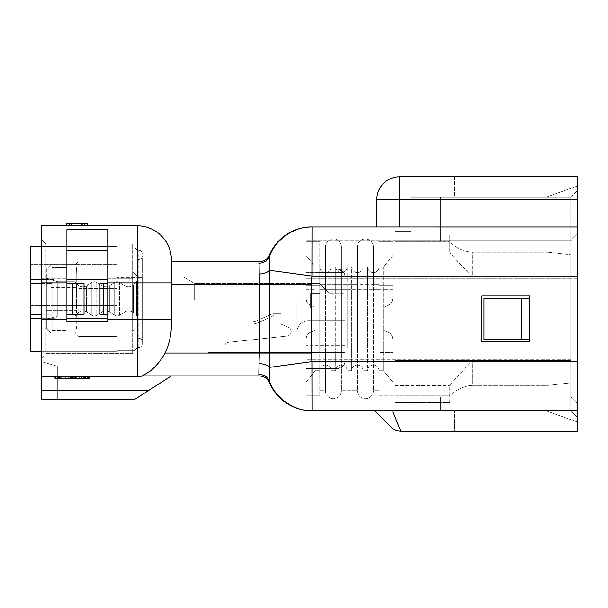 <?xml version="1.0" encoding="UTF-8"?>
<svg xmlns="http://www.w3.org/2000/svg" width="608" height="608" viewBox="0 0 608 608"><rect width="100%" height="100%" fill="white"/><g stroke="black" fill="none" stroke-linecap="round" stroke-linejoin="round"><path stroke-width="0.46" stroke-dasharray="3.04 2.28" d="M259.259 359.419L259.061 261.782L171.418 261.782L171.251 319.405C172.056 331.231 169.997 342.448 165.072 353.058L164.859 353.438M171.418 263.408L171.418 260.072A34.23 34.23 0 0 0 137.195 225.842L41.352 225.842L41.352 319.405L41.352 318.265L45.919 318.265L45.919 319.405L45.919 318.265L55.047 318.265L55.047 279.467L41.352 279.467L55.047 279.467L55.047 318.265L41.352 318.265L41.352 399.266L57.327 399.266L57.327 366.183L41.352 361.616L41.352 399.266L41.352 361.616L57.327 366.183L57.327 399.266L41.352 399.266L134.908 399.266L171.418 375.881L143.397 375.881A34.23 34.23 0 0 1 137.195 376.451L41.352 376.451M577.6 226.997L577.6 176.784L399.608 176.784A22.823 22.823 0 0 0 376.793 199.606A22.823 22.823 0 0 1 399.608 176.784L399.608 199.606L376.793 199.606L376.793 226.989L577.6 226.997L577.6 410.666L392.502 410.666L400.718 431.216C396.971 431.148 393.741 429.81 391.035 427.204M78.348 376.451L55.047 376.451L89.27 376.451L89.27 378.731L55.047 378.731L89.27 378.731L89.27 376.451L89.27 378.731L84.178 378.731L84.178 376.451L78.348 376.451L78.348 378.731M89.27 376.451L60.868 376.451L89.27 376.451L84.178 376.451L84.178 378.731L55.047 378.731L55.047 376.451L55.047 378.731L55.047 376.451L55.776 376.451L55.047 376.451M83.448 376.451L81.259 376.451L83.448 376.451L83.448 378.731L83.448 376.451L84.907 376.451L84.907 378.731L84.907 376.451L85.629 376.451L85.629 378.731L85.629 376.451L83.448 376.451L83.448 378.731M63.057 376.451L63.057 378.731L63.057 376.451L61.598 376.451L61.598 378.731L61.598 376.451L60.139 376.451L60.139 378.731L60.139 376.451L59.417 376.451L59.417 378.731L59.417 376.451L58.687 376.451L58.687 378.731L58.687 376.451L63.057 376.451L63.057 378.731M60.868 376.451L58.687 376.451L60.868 376.451L60.868 378.731M65.968 376.451L65.968 378.731M68.879 376.451L68.879 378.731M71.068 376.451L71.068 378.731L71.068 376.451M72.519 376.451L72.519 378.731M74.708 376.451L74.708 378.731M76.889 376.451L76.889 378.731M79.808 376.451L79.808 378.731M81.259 376.451L81.259 378.731M87.088 376.451L87.088 378.731M88.548 376.451L88.548 378.731M73.978 376.451L73.978 378.731M55.776 376.451L58.687 376.451L55.776 376.451L55.776 378.731M57.228 376.451L57.228 378.731M58.687 376.451L58.687 378.731M137.195 376.451A34.23 34.23 0 0 0 143.42 375.881L171.418 375.881L143.42 375.881A34.23 34.23 0 0 1 137.195 376.451L137.195 225.842M481.756 296.012L529.682 296.012L529.682 341.65L481.756 341.65L481.756 296.012L529.682 296.012L529.682 341.65L481.756 341.65L481.756 296.012L529.682 296.012L529.682 341.65L481.756 341.65L481.756 296.012M310.62 293.276L319.747 293.276L319.747 283.351L319.747 293.276L310.62 293.276L319.747 293.276L319.747 283.351L319.747 293.276L319.747 283.351L319.747 293.276L310.62 293.276L319.747 293.276L319.747 283.351L328.875 293.162L328.875 308.104L310.62 308.104L328.875 308.104L328.875 293.162L319.747 283.351L319.747 293.276L319.747 283.351L319.747 293.276L310.62 293.276L319.747 293.276L319.747 283.351L328.875 293.162L328.875 308.104L310.62 308.104L310.62 293.276L319.747 293.276L310.62 293.276L310.62 308.104L328.875 308.104L328.875 293.162L319.747 283.351L328.875 293.162L328.875 308.104L310.62 308.104L310.62 293.276L319.747 293.276L310.62 293.276L310.62 308.104L328.875 308.104L328.875 293.162L319.747 283.351L319.747 293.276L310.62 293.276L310.62 308.104L310.62 293.276M296.924 300.01L296.924 332.067L296.924 300.01L296.924 332.067L344.842 332.067L296.924 332.067A11.408 11.408 0 0 1 308.332 320.659L344.842 320.659L308.332 320.659A11.408 11.408 0 0 0 296.924 332.067L344.842 332.067L344.842 320.659L308.332 320.659L344.842 320.659L344.842 332.067L296.924 332.067A11.408 11.408 0 0 1 308.332 320.659A11.408 11.408 0 0 0 296.924 332.067L296.924 300.01L296.924 332.067A11.408 11.408 0 0 1 308.332 320.659A11.408 11.408 0 0 0 296.924 332.067L296.924 300.01L296.924 332.067L296.924 300.01L296.924 332.067L344.842 332.067L344.842 352.602L207.928 352.602L207.928 332.067L207.928 352.602L207.928 332.067L132.628 332.067L207.928 332.067L132.628 332.067L132.628 300.01L132.628 332.067L132.628 330.927L141.755 321.799L251.286 321.799A14.835 14.835 0 0 0 257.313 320.522L270.864 314.503A7.988 7.988 0 0 1 274.109 313.812A4.096 4.096 0 0 1 271.791 316.586L258.233 322.605A17.115 17.115 0 0 1 251.286 324.079L144.035 324.079L144.035 321.799L251.286 321.799A14.835 14.835 0 0 0 257.313 320.522L270.864 314.503A7.988 7.988 0 0 1 274.109 313.812A4.096 4.096 0 0 1 271.791 316.586L258.233 322.605A17.115 17.115 0 0 1 251.286 324.079L144.035 324.079L144.035 321.799L251.286 321.799A14.835 14.835 0 0 0 257.313 320.522A14.835 14.835 0 0 1 251.286 321.799A14.835 14.835 0 0 0 257.313 320.522L270.864 314.503A7.988 7.988 0 0 1 274.109 313.812L280.949 313.812L280.949 324.079L288.473 327.34A4.568 4.568 0 0 1 287.797 335.95L228.106 342.357A3.42 3.42 0 0 0 225.044 345.762L225.044 352.602L225.044 345.762L225.044 352.602L207.928 352.602L225.044 352.602L225.044 345.762L225.044 352.602L207.928 352.602L207.928 332.067L207.928 352.602L207.928 332.067L132.628 332.067L132.628 330.927L141.755 321.799L251.286 321.799A14.835 14.835 0 0 0 257.313 320.522L270.864 314.503A7.988 7.988 0 0 1 274.109 313.812L280.949 313.812L280.949 324.079L288.473 327.34A4.568 4.568 0 0 1 287.797 335.95L228.106 342.357A3.42 3.42 0 0 0 225.044 345.762L225.044 352.602L207.928 352.602L207.928 332.067L132.628 332.067L207.928 332.067L207.928 352.602L207.928 332.067L132.628 332.067L132.628 330.927L141.755 321.799L132.628 330.927L132.628 332.067L136.055 332.067L136.055 300.01L132.628 300.01L132.628 271.48L137.195 276.047L132.628 271.48L132.628 300.01L137.195 300.01L132.628 300.01L136.055 300.01L136.055 332.067L132.628 332.067L132.628 300.01L194.241 300.01L194.241 283.351L183.973 277.187L194.241 283.351L319.747 283.351L194.241 283.351L194.241 300.01L296.924 300.01L296.924 332.067A11.408 11.408 0 0 1 308.332 320.659L344.842 320.659L344.842 308.104L310.62 308.104L344.842 308.104L328.875 308.104L344.842 308.104L344.842 293.162L328.875 293.162L344.842 293.162L344.842 320.659L308.332 320.659A11.408 11.408 0 0 0 296.924 332.067L344.842 332.067L296.924 332.067A11.408 11.408 0 0 1 308.332 320.659L344.842 320.659L308.332 320.659A11.408 11.408 0 0 0 296.924 332.067L296.924 300.01L136.055 300.01L296.924 300.01L183.973 300.01L183.973 277.187L183.973 300.01L296.924 300.01L132.628 300.01L132.628 271.48L137.195 276.047L137.195 300.01L137.195 276.047L138.335 277.187L137.195 276.047L137.195 300.01L194.241 300.01L194.241 283.351L183.973 277.187L183.973 300.01L183.973 277.187L194.241 283.351L319.747 283.351L194.241 283.351L194.241 300.01L296.924 300.01L136.055 300.01L136.055 332.067L207.928 332.067L132.628 332.067L132.628 330.927L141.755 321.799L251.286 321.799A14.835 14.835 0 0 0 257.313 320.522A14.835 14.835 0 0 1 251.286 321.799A14.835 14.835 0 0 0 257.313 320.522L270.864 314.503A7.988 7.988 0 0 1 274.109 313.812A4.096 4.096 0 0 1 271.791 316.586L258.233 322.605A17.115 17.115 0 0 1 251.286 324.079L144.035 324.079L144.035 321.799L251.286 321.799A14.835 14.835 0 0 0 257.313 320.522L270.864 314.503A7.988 7.988 0 0 1 274.109 313.812A4.096 4.096 0 0 1 271.791 316.586L258.233 322.605A17.115 17.115 0 0 1 251.286 324.079L144.035 324.079L144.035 321.799L251.286 321.799L141.755 321.799L251.286 321.799A14.835 14.835 0 0 0 257.313 320.522L270.864 314.503A7.988 7.988 0 0 1 274.109 313.812L280.949 313.812L280.949 324.079L288.473 327.34A4.568 4.568 0 0 1 287.797 335.95L228.106 342.357A3.42 3.42 0 0 0 225.044 345.762A3.42 3.42 0 0 1 228.106 342.357A3.42 3.42 0 0 0 225.044 345.762A3.42 3.42 0 0 1 228.106 342.357L287.797 335.95A4.568 4.568 0 0 0 288.473 327.34A4.568 4.568 0 0 1 287.797 335.95A4.568 4.568 0 0 0 288.473 327.34L280.949 324.079L288.473 327.34L280.949 324.079L280.949 313.812L280.949 324.079L280.949 313.812L274.109 313.812A4.096 4.096 0 0 1 271.791 316.586L258.233 322.605A17.115 17.115 0 0 1 251.286 324.079L144.035 324.079L144.035 321.799L251.286 321.799A14.835 14.835 0 0 0 257.313 320.522L270.864 314.503A7.988 7.988 0 0 1 274.109 313.812A4.096 4.096 0 0 1 271.791 316.586L258.233 322.605A17.115 17.115 0 0 1 251.286 324.079L144.035 324.079L144.035 321.799L251.286 321.799L141.755 321.799L132.628 330.927L132.628 332.067L132.628 300.01L132.628 332.067L132.628 300.01L183.973 300.01L183.973 277.187L183.973 300.01L137.195 300.01L137.195 276.047L138.335 277.187L183.973 277.187L194.241 283.351L194.241 300.01L132.628 300.01L132.628 271.48L132.628 300.01L136.055 300.01L132.628 300.01L136.055 300.01L136.055 332.067L207.928 332.067L207.928 352.602L207.928 332.067L207.928 352.602L344.842 352.602L344.842 332.067L296.924 332.067A11.408 11.408 0 0 1 308.332 320.659A11.408 11.408 0 0 0 296.924 332.067L296.924 300.01L136.055 300.01L296.924 300.01M138.335 277.187L183.973 277.187L138.335 277.187L132.628 271.48L137.195 276.047L137.195 300.01L132.628 300.01L132.628 271.48L138.335 277.187L137.195 276.047L137.195 300.01L194.241 300.01L194.241 283.351L319.747 283.351L194.241 283.351L183.973 277.187L138.335 277.187M344.842 332.067L344.842 352.602L207.928 352.602L344.842 352.602L207.928 352.602L344.842 352.602L344.842 332.067L296.924 332.067L344.842 332.067L344.842 320.659L344.842 352.602L344.842 332.067L296.924 332.067L344.842 332.067L344.842 308.104L310.62 308.104L344.842 308.104L328.875 308.104L344.842 308.104L344.842 293.162L328.875 293.162L344.842 293.162L344.842 320.659L308.332 320.659L344.842 320.659L344.842 308.104L310.62 308.104L344.842 308.104L328.875 308.104L344.842 308.104L344.842 293.162L328.875 293.162L344.842 293.162L344.842 320.659L308.332 320.659L344.842 320.659L344.842 332.067M257.313 320.522L270.864 314.503A7.988 7.988 0 0 1 274.109 313.812L280.949 313.812L274.109 313.812A7.988 7.988 0 0 0 270.864 314.503A7.988 7.988 0 0 1 274.109 313.812A7.988 7.988 0 0 0 270.864 314.503L257.313 320.522M136.055 332.067L207.928 332.067L136.055 332.067L136.055 300.01L136.055 332.067L132.628 332.067L136.055 332.067M132.628 319.405L132.628 278.327L132.628 353.628L132.628 319.405L107.988 319.405L107.988 278.327L107.988 321.685L66.91 321.685L66.91 229.672L66.91 321.685L107.988 321.685L66.91 321.685L66.91 319.405L41.352 319.405L45.919 319.405L45.919 353.628L132.628 353.628L45.919 353.628L45.919 319.405L66.91 319.405L66.91 229.672L107.988 229.672L107.988 321.685L107.988 319.405L132.628 319.405M41.352 278.327L41.352 318.265L55.047 318.265L41.352 318.265L41.352 239.537L45.919 244.097L132.628 244.097L132.628 278.327L132.628 244.097L45.919 244.097L45.919 279.467L45.919 244.097L41.352 239.537L41.352 278.327L66.91 278.327L41.352 278.327M76.912 225.842L81.616 225.842L72.208 225.842L76.912 225.842L76.912 223.562L81.616 223.562L76.912 223.562M72.208 225.842L72.208 223.562M81.616 225.842L81.616 223.562M87.37 223.562L66.454 223.562M74.822 225.842L87.37 225.842L74.822 225.842L74.822 223.562M79.002 225.842L79.002 223.562M107.988 250.944L107.988 278.327L107.988 229.672L107.988 250.944L66.91 250.944M45.919 279.467L55.047 279.467L45.919 279.467M41.352 358.196L45.919 353.628L41.352 358.196M344.842 361.616A6.848 6.848 0 0 1 338.002 368.463C346.286 364.488 346.286 364.488 338.002 368.463C346.286 364.488 346.286 364.488 338.002 368.463C346.286 364.488 346.286 364.488 338.002 368.463C346.286 364.488 346.286 364.488 338.002 368.463L338.002 269.2C346.286 273.174 346.286 273.174 338.002 269.2C346.286 273.174 346.286 273.174 338.002 269.2C346.286 273.174 346.286 273.174 338.002 269.2C346.286 273.174 346.286 273.174 338.002 269.2L338.002 368.463L306.052 368.463L306.052 269.2L338.002 269.2L306.052 269.2L306.052 368.463L338.002 368.463A6.848 6.848 0 0 0 344.842 361.616L344.842 292.022L344.842 361.616M344.842 276.047A6.848 6.848 0 0 0 338.002 269.2L306.052 269.2L338.002 269.2L306.052 269.2L306.052 272.627L306.052 269.2L338.002 269.2A6.848 6.848 0 0 1 344.842 276.047L344.842 292.022L344.842 276.047A6.848 6.848 0 0 0 338.002 269.2M306.052 269.2L306.052 272.627L306.052 269.2M306.052 368.463L338.002 368.463L306.052 368.463L306.052 365.043L306.052 368.463L338.002 368.463L306.052 368.463L306.052 365.043L306.052 368.463M570.752 278.327L570.752 240.677L306.052 240.677L306.052 396.986L306.052 240.677L570.752 240.677L570.752 359.336L570.752 278.327L306.052 278.327L577.6 278.327L577.6 233.829L577.6 359.336L577.6 278.327L570.752 278.327M570.752 396.986L570.752 359.336L570.752 396.986L306.052 396.986L570.752 396.986L570.752 410.681L411.023 410.681L411.023 396.986L440.686 396.986L440.686 410.681L440.686 396.986L440.686 410.681L440.686 396.986L395.048 396.986L395.048 406.114L395.048 396.986L411.023 396.986L411.023 406.114L395.048 406.114L411.023 406.114L411.023 396.986L440.686 396.986L411.023 396.986L411.023 410.681L411.023 396.986L570.752 396.986L577.6 403.834L577.6 359.336L577.6 403.834L570.752 396.986L570.752 410.681L411.023 410.681L440.686 410.681L411.023 410.681L411.023 396.986L570.752 396.986L577.6 403.834L577.6 417.521L577.6 403.834L570.752 396.986M506.859 431.216L506.859 410.681L454.374 410.681L506.859 410.681L506.859 431.216L454.374 431.216L454.374 410.681L454.374 431.216L506.859 431.216M411.023 410.681L411.023 396.986L411.023 410.681L440.686 410.681L411.023 410.681M577.6 233.829L570.752 240.677L411.023 240.677L411.023 197.319L411.023 240.677L440.686 240.677L440.686 197.319L440.686 240.677L440.686 197.319L440.686 240.677L411.023 240.677L411.023 197.319L440.686 197.319L411.023 197.319L440.686 197.319L411.023 197.319L411.023 240.677L411.023 231.549L395.048 231.549L395.048 240.677L411.023 240.677L411.023 231.549L395.048 231.549L395.048 240.677L440.686 240.677L411.023 240.677L411.023 197.319L411.023 240.677L570.752 240.677L570.752 197.319L411.023 197.319L570.752 197.319L545.65 197.319L577.6 185.911L577.6 233.829L570.752 240.677L577.6 233.829L577.6 185.911L545.65 197.319L570.752 197.319L570.752 240.677L577.6 233.829M454.374 176.784L454.374 197.319L506.859 197.319L454.374 197.319L454.374 176.784L506.859 176.784L506.859 197.319L506.859 176.784L454.374 176.784M570.752 197.319L577.6 190.479L570.752 197.319M570.752 410.681L577.6 417.521L577.6 422.089L545.65 410.681L577.6 422.089L577.6 417.521L570.752 410.681M269.572 382.842A11.408 11.408 0 0 0 259.061 375.881L258.841 374.391C263.872 374.566 267.414 376.785 269.473 381.049L269.572 254.828A45.638 45.638 0 0 1 311.592 226.989L311.995 226.989L311.912 276.047L311.136 284.605L311.136 353.058L311.912 361.616L311.995 410.681L311.592 410.681M259.016 274.117C263.986 273.76 267.512 272.49 269.595 270.309L311.912 276.047L577.6 276.047M258.841 374.391L259.016 363.546C263.971 363.896 267.497 365.165 269.595 367.354L311.912 361.616L577.6 361.616M400.718 431.216L577.6 431.216L577.6 410.666M374.513 410.681L386.05 410.681M259.016 363.546L259.259 359.434M114.828 351.348L114.828 333.093L117.116 333.093L114.828 333.093L114.828 351.348L117.116 351.348L114.828 351.348M41.352 351.348L117.116 351.348L117.116 246.384L117.116 351.348L117.116 333.093L30.4 333.093L30.4 305.71L30.4 333.093L117.116 333.093L117.116 305.71L117.116 351.348L30.4 351.348L30.4 283.465L52.075 283.465L52.075 314.268L30.4 314.268L52.075 314.268L52.075 330.334L52.075 267.398L52.075 314.268L41.352 314.268M41.352 246.384L117.116 246.384L117.116 264.64L114.828 264.64L114.828 246.384L117.116 246.384L117.116 305.71L30.4 305.71L30.4 264.64L30.4 305.71L117.116 305.71L117.116 264.64L30.4 264.64L117.116 264.64L114.828 264.64L114.828 246.384L117.116 246.384L30.4 246.384L30.4 283.465L52.075 283.465L52.075 267.398L66.91 267.398L66.91 330.334L52.075 330.334L52.075 314.268L30.4 314.268M103.421 283.465L103.421 314.268L100.001 314.268L100.001 283.465L100.001 314.268L100.001 283.465L107.988 283.465M107.988 314.268L100.001 314.268L109.128 314.268L109.128 283.465L109.128 314.268L103.421 314.268M72.618 314.268L84.026 314.268L66.91 314.268L66.91 279.467L66.91 283.465L72.618 283.465L72.618 314.268L66.91 314.268L66.91 330.334L66.91 283.465L84.026 283.465L72.618 283.465M66.91 267.398L66.91 330.334L52.075 330.334L52.075 267.398L66.91 267.398M66.91 314.268L84.026 314.268L84.026 283.465L66.91 283.465M41.352 283.465L30.4 283.465M46.375 319.405L57.783 315.978L46.375 319.405L46.375 278.327L46.375 319.405L57.783 315.978L74.898 315.978L57.783 315.978L57.783 281.755L57.783 315.978L74.898 315.978L78.06 312.839L74.898 315.978L74.898 281.755L74.898 315.978L74.898 298.862L74.898 315.978L78.06 312.839A6.848 6.848 0 0 1 86.549 311.912L91.846 315.271A4.568 4.568 0 0 0 96.74 315.271L102.038 311.912A6.848 6.848 0 0 1 109.372 311.912L114.669 315.271A4.568 4.568 0 0 0 119.556 315.271L124.853 311.912A6.848 6.848 0 0 1 133.35 312.839L136.511 315.978L136.511 281.755L136.511 315.978L136.511 281.755L136.511 315.978L136.511 298.862L136.511 315.978L137.651 317.118L137.651 280.607L137.651 317.118L137.651 280.607L137.651 317.118L136.511 315.978L137.651 317.118M46.375 278.327L57.783 281.755L46.375 278.327L46.375 298.862L46.375 278.327L46.375 298.862L46.375 278.327L57.783 281.755L74.898 281.755L57.783 281.755L57.783 298.862L57.783 281.755L57.783 298.862L57.783 281.755L74.898 281.755L78.06 284.894L74.898 281.755L74.898 298.862L74.898 281.755L78.06 284.894A6.848 6.848 0 0 0 86.549 285.821L91.846 282.462A4.568 4.568 0 0 1 96.74 282.462L102.038 285.821A6.848 6.848 0 0 0 109.372 285.821L114.669 282.462A4.568 4.568 0 0 1 119.556 282.462L124.853 285.821A6.848 6.848 0 0 0 133.35 284.894L136.511 281.755L136.511 298.862L136.511 281.755L137.651 280.607L137.651 298.862L137.651 280.607L136.511 281.755L137.651 280.607M78.06 284.894A6.848 6.848 0 0 0 86.549 285.821L91.846 282.462A4.568 4.568 0 0 1 96.74 282.462L102.038 285.821A6.848 6.848 0 0 0 109.372 285.821L114.669 282.462A4.568 4.568 0 0 1 119.556 282.462L124.853 285.821A6.848 6.848 0 0 0 133.35 284.894L136.511 281.755L133.35 284.894A6.848 6.848 0 0 1 124.853 285.821L119.556 282.462A4.568 4.568 0 0 0 114.669 282.462L109.372 285.821A6.848 6.848 0 0 1 102.038 285.821L96.74 282.462A4.568 4.568 0 0 0 91.846 282.462L86.549 285.821A6.848 6.848 0 0 1 78.06 284.894L78.06 312.839A6.848 6.848 0 0 1 86.549 311.912L91.846 315.271A4.568 4.568 0 0 0 96.74 315.271L102.038 311.912A6.848 6.848 0 0 1 109.372 311.912L114.669 315.271A4.568 4.568 0 0 0 119.556 315.271L124.853 311.912A6.848 6.848 0 0 1 133.35 312.839L136.511 315.978L133.35 312.839L133.35 284.894L133.35 312.839A6.848 6.848 0 0 0 124.853 311.912L124.853 285.821L124.853 311.912L124.853 285.821L124.853 311.912L124.853 285.821L124.853 311.912L119.556 315.271L119.556 282.462L119.556 315.271A4.568 4.568 0 0 1 114.669 315.271L114.669 282.462L114.669 315.271L114.669 282.462L114.669 315.271L114.669 282.462L114.669 315.271L109.372 311.912L109.372 285.821L109.372 311.912A6.848 6.848 0 0 0 102.038 311.912L102.038 285.821L102.038 311.912L102.038 285.821L102.038 311.912L102.038 285.821L102.038 311.912L96.74 315.271L96.74 282.462L96.74 315.271A4.568 4.568 0 0 1 91.846 315.271L91.846 282.462L91.846 315.271L91.846 282.462L91.846 315.271L91.846 282.462L91.846 315.271L86.549 311.912L86.549 285.821L86.549 311.912A6.848 6.848 0 0 0 78.06 312.839L78.06 284.894M75.354 264.64L78.774 261.212L117.116 261.212L117.116 309.138L117.116 261.212L78.774 261.212L78.774 288.595L78.774 261.212L75.46 264.64C76.684 265.985 77.034 273.592 76.517 287.455L76.494 309.138L76.517 287.455C77.034 273.592 76.684 265.985 75.46 264.64L75.354 264.64M78.774 309.138L78.774 336.52L117.116 336.52L117.116 309.138L117.116 336.52L78.774 336.52L78.774 309.138L117.116 309.138L76.494 309.138L76.517 310.278C77.034 324.14 76.684 331.748 75.46 333.093L78.774 336.52L75.46 333.093C76.684 331.748 77.034 324.14 76.517 310.278L76.494 309.138L78.774 309.138M50.935 264.64L75.46 264.64L50.935 264.64L50.935 287.455L50.935 264.64L46.375 269.2L46.375 310.278L46.375 269.2L50.935 264.64M50.935 310.278L50.935 287.455L50.935 333.093L75.46 333.093L50.935 333.093L50.935 310.278L76.517 310.278L46.375 310.278L46.375 328.533L50.935 333.093L46.375 328.533L46.375 310.278L50.935 310.278M137.651 277.757L137.651 319.975L137.651 250.374L134.224 246.954L134.224 277.757L134.224 246.954L117.116 246.954L117.116 350.778L134.224 350.778L134.224 277.757L134.224 350.778L137.651 347.358L138.791 347.358L138.791 250.374L138.791 347.358L137.651 347.358L134.224 350.778L117.116 350.778L117.116 246.954L134.224 246.954L137.651 250.374L138.791 250.374A3.42 3.42 0 0 1 142.211 253.794A3.42 3.42 0 0 0 138.791 250.374L137.651 250.374L137.651 338.23L137.651 277.757L142.211 277.757L142.211 341.65A3.42 3.42 0 0 0 138.791 338.23L137.651 338.23L138.791 338.23A3.42 3.42 0 0 1 142.211 341.65L142.211 256.082A3.42 3.42 0 0 1 138.791 259.502L137.651 259.502L138.791 259.502A3.42 3.42 0 0 0 142.211 256.082L142.211 319.975L142.211 277.757L117.116 277.757L137.651 277.757M137.651 347.358L137.651 319.975L137.651 347.358M142.211 343.93A3.42 3.42 0 0 1 138.791 347.358A3.42 3.42 0 0 0 142.211 343.93L142.211 319.975L142.211 343.93A3.42 3.42 0 0 1 138.791 347.358A3.42 3.42 0 0 0 142.211 343.93M325.447 365.043A5.708 5.708 0 0 1 331.155 370.743L331.155 266.92A5.708 5.708 0 0 1 325.447 272.627A5.708 5.708 0 0 0 331.155 266.92L335.715 266.92L331.155 266.92A5.708 5.708 0 0 1 325.447 272.627A5.708 5.708 0 0 1 319.747 266.92L319.747 289.735L319.747 266.92A5.708 5.708 0 0 0 325.447 272.627A5.708 5.708 0 0 0 331.155 266.92L331.155 370.743A5.708 5.708 0 0 0 325.447 365.043A5.708 5.708 0 0 0 319.747 370.743L315.18 370.743L315.18 307.42L310.84 305.52A7.988 7.988 0 0 1 306.052 298.209L306.052 285.175L306.052 298.209C306.485 302.07 308.074 304.509 310.84 305.52C308.074 304.509 306.485 302.07 306.052 298.209L306.052 289.735L306.052 298.209A7.988 7.988 0 0 0 310.84 305.52L315.18 307.42L315.18 266.92L306.052 255.512L306.052 289.735L306.052 255.512L315.18 266.92L319.747 266.92L315.18 266.92L315.18 370.743L306.052 382.158L306.052 347.928L306.052 382.158L315.18 370.743L319.747 370.743L319.747 347.928L319.747 370.743A5.708 5.708 0 0 1 325.447 365.043A5.708 5.708 0 0 1 331.155 370.743L335.715 370.743A5.708 5.708 0 0 1 341.422 365.043A5.708 5.708 0 0 1 347.13 370.743L351.69 370.743A5.708 5.708 0 0 1 357.398 365.043A5.708 5.708 0 0 1 363.098 370.743L367.665 370.743A5.708 5.708 0 0 1 373.373 365.043A5.708 5.708 0 0 1 379.073 370.743L383.64 370.743L383.64 266.92L379.073 266.92L379.073 370.743L383.64 370.743L392.768 382.158L392.768 339.462L392.768 382.158L383.64 370.743L383.64 307.42L387.98 305.52A7.988 7.988 0 0 0 392.768 298.209L392.768 255.512L392.768 298.209C392.335 302.07 390.746 304.509 387.98 305.52L383.64 307.42L383.64 330.243L383.64 289.735L379.073 289.735L383.64 289.735L383.64 266.92L379.073 266.92L379.073 347.928L392.768 347.928L379.073 347.928L379.073 370.743A5.708 5.708 0 0 0 373.373 365.043A5.708 5.708 0 0 1 379.073 370.743M331.155 370.743L335.715 370.743L335.715 347.928L335.715 370.743A5.708 5.708 0 0 1 341.422 365.043A5.708 5.708 0 0 1 347.13 370.743L351.69 370.743L351.69 347.928L351.69 370.743A5.708 5.708 0 0 1 357.398 365.043A5.708 5.708 0 0 1 363.098 370.743L367.665 370.743L367.665 347.928L367.665 370.743A5.708 5.708 0 0 1 373.373 365.043M373.373 272.627A5.708 5.708 0 0 1 367.665 266.92L367.665 289.735L367.665 266.92L363.098 266.92A5.708 5.708 0 0 1 357.398 272.627A5.708 5.708 0 0 1 351.69 266.92L351.69 289.735L351.69 266.92L347.13 266.92A5.708 5.708 0 0 1 341.422 272.627A5.708 5.708 0 0 1 335.715 266.92L335.715 289.735L335.715 266.92A5.708 5.708 0 0 0 341.422 272.627A5.708 5.708 0 0 0 347.13 266.92L351.69 266.92A5.708 5.708 0 0 0 357.398 272.627A5.708 5.708 0 0 0 363.098 266.92L367.665 266.92A5.708 5.708 0 0 0 373.373 272.627A5.708 5.708 0 0 0 379.073 266.92A5.708 5.708 0 0 1 373.373 272.627A5.708 5.708 0 0 0 379.073 266.92M325.447 390.716A7.988 7.988 0 0 0 333.435 398.696A7.988 7.988 0 0 0 341.422 390.716A7.988 7.988 0 0 1 333.435 398.696A7.988 7.988 0 0 1 325.447 390.716L325.447 353.058L325.447 390.716L319.747 390.716L319.747 353.058L319.747 390.716L325.447 390.716A7.988 7.988 0 0 0 333.435 398.696A7.988 7.988 0 0 0 341.422 390.716L341.422 353.058L341.422 390.716L357.398 390.716A7.988 7.988 0 0 0 365.385 398.696A7.988 7.988 0 0 0 373.373 390.716L379.073 390.716L379.073 353.058L379.073 390.716L373.373 390.716L373.373 353.058L373.373 390.716A7.988 7.988 0 0 1 365.385 398.696A7.988 7.988 0 0 1 357.398 390.716L357.398 353.058L357.398 390.716A7.988 7.988 0 0 0 365.385 398.696A7.988 7.988 0 0 0 373.373 390.716M325.447 246.954A7.988 7.988 0 0 1 333.435 238.967A7.988 7.988 0 0 1 341.422 246.954A7.988 7.988 0 0 0 333.435 238.967A7.988 7.988 0 0 0 325.447 246.954L325.447 284.605L325.447 246.954L319.747 246.954L319.747 284.605L319.747 246.954L325.447 246.954A7.988 7.988 0 0 1 333.435 238.967A7.988 7.988 0 0 1 341.422 246.954L341.422 353.058L341.422 246.954L357.398 246.954A7.988 7.988 0 0 1 365.385 238.967A7.988 7.988 0 0 1 373.373 246.954L379.073 246.954L379.073 284.605L379.073 246.954L373.373 246.954L373.373 284.605L373.373 246.954A7.988 7.988 0 0 0 365.385 238.967A7.988 7.988 0 0 0 357.398 246.954L357.398 284.605L357.398 246.954A7.988 7.988 0 0 1 365.385 238.967A7.988 7.988 0 0 1 373.373 246.954M325.447 284.605L325.447 353.058L325.447 284.605L357.398 284.605L357.398 353.058L357.398 284.605L373.373 284.605L373.373 353.058L373.373 284.605L379.073 284.605L379.073 353.058L379.073 284.605L319.747 284.605L319.747 353.058L319.747 284.605L325.447 284.605M341.422 390.716L357.398 390.716M392.768 395.846L379.073 395.846L379.073 352.488L379.073 395.846L392.768 395.846L392.768 339.462C392.335 335.593 390.746 333.154 387.98 332.143L383.64 330.243L387.98 332.143C390.746 333.154 392.335 335.593 392.768 339.462L392.768 395.846M363.098 347.928L363.098 289.735L363.098 347.928L367.665 347.928L367.665 289.735L367.665 347.928L379.073 347.928L363.098 347.928M347.13 347.928L347.13 289.735L347.13 347.928L351.69 347.928L351.69 289.735L351.69 347.928L357.398 347.928L347.13 347.928M319.747 289.735L319.747 347.928L319.747 289.735L335.715 289.735L335.715 347.928L335.715 289.735L379.073 289.735L363.098 289.735L363.098 266.92L363.098 289.735L347.13 289.735L347.13 266.92L347.13 289.735L319.747 289.735M392.768 255.512L383.64 266.92L392.768 255.512M392.768 298.209L392.768 241.817L392.768 298.209A7.988 7.988 0 0 1 387.98 305.52C390.746 304.509 392.335 302.07 392.768 298.209M387.98 332.143L383.64 330.243L387.98 332.143A7.988 7.988 0 0 1 392.768 339.462A7.988 7.988 0 0 0 387.98 332.143M379.073 352.488L379.073 241.817L379.073 352.488L392.768 352.488L379.073 352.488M392.768 241.817L379.073 241.817L392.768 241.817M306.052 347.928L306.052 339.462A7.988 7.988 0 0 1 310.84 332.143L315.18 330.243L310.84 332.143C308.074 333.154 306.485 335.593 306.052 339.462L306.052 395.846L306.052 339.462L306.052 347.928L341.422 347.928L306.052 347.928M315.18 307.42L315.18 330.243L310.84 332.143L315.18 330.243L315.18 307.42M306.052 339.462C306.485 335.593 308.074 333.154 310.84 332.143A7.988 7.988 0 0 0 306.052 339.462M319.747 352.488L319.747 241.817L319.747 395.846L319.747 352.488L306.052 352.488L319.747 352.488M306.052 241.817L319.747 241.817L306.052 241.817L306.052 285.175L306.052 241.817M306.052 395.846L319.747 395.846L306.052 395.846M341.422 246.954L357.398 246.954M521.694 298.292L484.044 298.292L529.682 298.292L529.682 339.37L521.694 339.37L521.694 298.292L529.682 298.292L529.682 339.37L484.044 339.37L521.694 339.37M529.682 298.292L484.044 298.292L484.044 339.37L529.682 339.37L529.682 298.292L529.682 339.37M449.814 395.77L449.814 385.472C450.46 383.519 462.908 370.751 472.629 360.476C462.908 370.751 450.46 383.519 449.814 385.472L449.814 395.77C449.973 395.382 459.891 385.822 472.629 385.396C459.891 385.822 449.973 395.382 449.814 395.77L449.814 395.77M395.048 385.578L449.814 385.472L395.048 385.578L395.048 360.476L395.048 385.578M395.048 252.084L449.814 252.191L395.048 252.084L395.048 277.187L395.048 252.084M472.629 277.187C462.908 266.912 450.46 254.144 449.814 252.191C450.46 254.144 462.908 266.912 472.629 277.187L395.048 277.187L395.048 360.476L395.048 234.969L449.814 234.969L449.814 241.817L449.814 234.969L395.048 234.969L395.048 241.817L449.814 241.817L395.048 241.817L395.048 395.846L395.048 277.187L472.629 277.187L472.629 252.267C459.891 251.849 449.973 242.28 449.814 241.893L395.048 241.817L449.814 241.893C449.973 242.28 459.891 251.849 472.629 252.267L472.629 277.187M547.937 252.267L472.629 252.267L547.937 252.267L547.937 385.396L472.629 385.396L472.629 360.476L472.629 385.396L547.937 385.396L547.937 252.267L570.752 254.798L547.937 252.267M449.814 402.694L449.814 395.846L449.814 402.694L395.048 402.694L395.048 395.846L449.814 395.846L395.048 395.846L395.048 402.694L449.814 402.694M449.814 252.191L449.814 241.893L449.814 252.191M570.752 277.187L570.752 382.865L570.752 360.476L570.752 382.865L547.937 385.396L570.752 382.865L570.752 254.798L570.752 360.476L570.752 277.187L395.048 277.187L570.752 277.187M395.048 395.846L449.814 395.846L395.048 395.846M107.988 278.327L132.628 278.327L107.988 278.327M66.91 282.895L41.352 282.895M171.258 282.895L107.988 282.895M41.352 319.405L66.91 319.405M344.842 345.648L306.052 345.648L344.842 345.648M306.052 292.022L338.002 292.022L306.052 292.022M344.842 292.022L338.002 292.022L344.842 292.022M570.752 359.336L306.052 359.336L570.752 359.336M259.061 261.782A11.408 11.408 0 0 0 269.572 254.828A45.638 45.638 0 0 1 311.592 226.989M171.251 284.605L311.136 284.605M165.072 353.058L311.136 353.058M171.251 319.405L107.988 319.405M41.352 390.138L149.158 390.138M577.6 199.606L399.608 199.606L399.608 226.997M117.116 292.022L30.4 292.022L117.116 292.022M107.988 279.467L66.91 279.467M107.988 318.265L66.91 318.265M41.352 318.265L30.4 318.265M30.4 279.467L41.352 279.467M78.774 288.595L117.116 288.595L78.774 288.595M50.935 287.455L76.517 287.455L50.935 287.455M137.651 319.975L117.116 319.975L137.651 319.975M142.211 341.65A3.42 3.42 0 0 0 138.791 338.23A3.42 3.42 0 0 1 142.211 341.65M142.211 256.082A3.42 3.42 0 0 1 138.791 259.502M142.211 253.794A3.42 3.42 0 0 0 138.791 250.374M319.747 353.058L379.073 353.058L319.747 353.058M341.422 272.627A5.708 5.708 0 0 0 347.13 266.92M357.398 365.043A5.708 5.708 0 0 1 363.098 370.743M341.422 365.043A5.708 5.708 0 0 1 347.13 370.743M306.052 289.735L315.18 289.735L306.052 289.735M392.768 289.735L383.64 289.735L392.768 289.735M392.768 285.175L379.073 285.175L392.768 285.175M306.052 285.175L319.747 285.175L306.052 285.175M395.048 360.476L570.752 360.476L395.048 360.476M306.052 272.627L343.93 272.627L306.052 272.627M306.052 365.043L343.93 365.043L306.052 365.043M260.536 261.691L262.177 261.349M264.343 260.49L265.468 259.814M265.567 259.745L266.464 259.061M268.295 257.085L268.706 256.477"/><path stroke-width="0.91" d="M399.608 176.784A22.823 22.823 0 0 0 376.793 199.606L399.608 199.606L399.608 176.784L577.6 176.784L577.6 226.997L311.592 226.989L311.995 226.989L311.912 276.047L269.595 270.309L269.724 284.605L311.136 284.605L311.912 276.047L577.6 276.047L577.6 226.997M89.27 376.451L89.27 378.731L55.047 378.731L55.047 376.451M88.548 376.451L88.548 378.731M87.088 376.451L87.088 378.731M84.178 376.451L84.178 378.731M81.259 376.451L81.259 378.731M79.808 376.451L79.808 378.731M76.889 376.451L76.889 378.731M75.438 376.451L75.438 378.731M73.978 376.451L73.978 378.731M71.068 376.451L71.068 378.731M70.338 376.451L70.338 378.731M68.879 376.451L68.879 378.731M65.968 376.451L65.968 378.731M63.057 376.451L63.057 378.731M60.868 376.451L60.868 378.731M58.687 376.451L58.687 378.731M57.228 376.451L57.228 378.731M55.776 376.451L55.776 378.731M171.251 284.605L259.365 284.605L259.365 353.058L165.072 353.058C161.424 359.495 157.282 364.792 152.638 368.957C149.006 372.871 141.208 375.691 142.827 375.881L143.397 375.881A34.23 34.23 0 0 1 137.195 376.451L41.352 376.451L41.352 225.842L137.195 225.842L137.195 376.451A34.23 34.23 0 0 0 143.42 375.881L142.827 375.881C141.223 375.691 148.99 372.879 152.638 368.965C157.274 364.792 161.424 359.495 165.072 353.058C169.997 342.448 172.056 331.231 171.251 319.405L171.418 261.782L259.061 261.782L259.365 284.605L269.724 284.605L269.595 367.354L311.912 361.616L311.136 353.058L311.136 284.605M66.91 319.405L66.91 229.672L107.988 229.672L107.988 321.685L66.91 321.685L66.91 319.405L41.352 319.405M66.454 225.842L66.454 223.562L87.37 223.562L87.37 225.842M69.593 225.842L69.593 223.562M71.683 225.842L71.683 223.562M82.141 225.842L82.141 223.562M84.231 225.842L84.231 223.562M481.756 341.65L481.756 296.012L529.682 296.012L529.682 341.65L481.756 341.65M260.536 261.691L259.061 261.782A11.408 11.408 0 0 0 269.572 254.828L269.595 270.309C267.497 272.498 263.971 273.767 259.016 274.117M269.473 256.614C274.9 239.818 294.447 226.199 311.995 226.989C294.462 226.199 274.907 239.803 269.473 256.614C267.414 260.878 263.872 263.104 258.841 263.272C263.864 263.104 267.406 260.885 269.473 256.614M268.706 256.477L269.572 254.828A45.638 45.638 0 0 1 311.592 226.989M311.136 353.058L259.365 353.058L259.016 363.546C263.986 363.903 267.512 365.172 269.595 367.354L269.572 382.842A45.638 45.638 0 0 0 311.592 410.681L311.995 410.681L311.592 410.681A45.638 45.638 0 0 1 269.572 382.842L269.473 381.049C274.907 397.86 294.462 411.464 311.995 410.681L311.912 361.616L577.6 361.616L577.6 276.047M258.993 363.85L258.841 374.391C263.864 374.558 267.406 376.778 269.473 381.049C274.9 397.845 294.447 411.464 311.995 410.681L386.05 410.681L374.513 410.681L391.035 427.204L374.513 410.681M400.535 430.776L392.502 410.666L311.995 410.681M386.05 410.681L392.525 410.734M392.502 410.666L577.6 410.666L577.6 431.216L400.718 431.216C396.728 431.057 393.498 429.719 391.035 427.204C393.498 429.719 396.728 431.057 400.718 431.216M577.6 410.666L577.6 361.616M258.841 374.391L259.061 375.881L171.418 375.881L134.908 399.266L41.352 399.266L41.352 376.451M107.988 250.944L66.91 250.944M171.418 260.072A34.23 34.23 0 0 0 137.195 225.842A34.23 34.23 0 0 1 171.418 260.072L171.418 263.408M259.061 375.881C264.092 376.208 267.596 378.533 269.572 382.842A11.408 11.408 0 0 0 259.061 375.881L142.827 375.881M376.793 199.606L376.793 226.989L311.995 226.989M41.352 314.268L30.4 314.268L30.4 283.465L41.352 283.465M30.4 283.465L30.4 246.384L41.352 246.384M41.352 351.348L30.4 351.348L30.4 314.268M107.988 314.268L100.001 314.268L100.001 283.465L103.421 283.465L103.421 314.268M107.988 283.465L103.421 283.465M72.618 283.465L72.618 314.268L84.026 314.268L84.026 283.465L66.91 283.465M72.618 314.268L66.91 314.268M521.694 298.292L521.694 339.37L484.044 339.37L484.044 298.292L529.682 298.292M529.682 339.37L521.694 339.37M171.251 319.405L107.988 319.405M66.91 282.895L41.352 282.895M269.572 382.842A45.638 45.638 0 0 0 311.592 410.681M171.258 282.895L107.988 282.895M41.352 390.138L149.158 390.138M399.608 226.997L399.608 199.606L577.6 199.606M41.352 279.467L30.4 279.467M107.988 318.265L66.91 318.265M107.988 279.467L66.91 279.467M41.352 318.265L30.4 318.265M262.177 261.349L264.343 260.49M266.464 259.061L268.295 257.085"/></g></svg>
